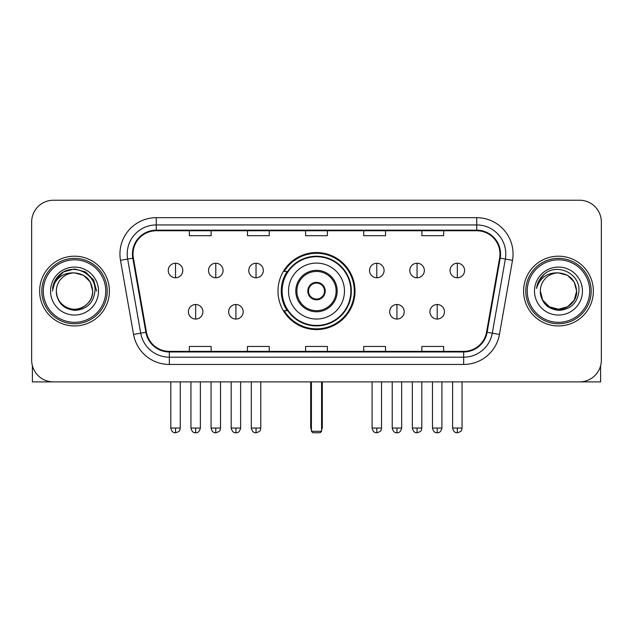<?xml version="1.0" encoding="UTF-8"?>
<svg xmlns="http://www.w3.org/2000/svg" width="633" height="633" viewBox="0 0 633 633"><rect width="100%" height="100%" fill="white"/><g stroke="black" fill="none" stroke-linecap="round" stroke-linejoin="round"><path stroke-width="0.95" d="M277.99 291.069A38.51 38.51 0 0 0 316.5 329.579A38.51 38.51 0 0 0 355.01 291.069A38.51 38.51 0 0 0 316.5 252.551A38.51 38.51 0 0 0 277.99 291.069M287.224 310.684A35.242 35.242 0 0 1 287.224 271.446M31.65 222.033L31.65 360.098A21.799 21.799 0 0 0 53.449 381.897L579.551 381.897A21.799 21.799 0 0 0 601.35 360.098L601.35 222.033A21.799 21.799 0 0 0 579.551 200.234L53.449 200.234A21.799 21.799 0 0 0 31.65 222.033L31.65 360.098M39.642 291.069A34.878 34.878 0 0 0 74.52 325.948A34.878 34.878 0 0 0 109.406 291.069A34.878 34.878 0 0 0 74.52 256.191A34.878 34.878 0 0 0 39.642 291.069A34.878 34.878 0 0 0 74.52 325.948A34.878 34.878 0 0 0 109.406 291.069A34.878 34.878 0 0 0 74.52 256.191A34.878 34.878 0 0 0 39.642 291.069M523.594 291.069A34.878 34.878 0 0 0 558.48 325.948A34.878 34.878 0 0 0 593.358 291.069A34.878 34.878 0 0 0 558.48 256.191A34.878 34.878 0 0 0 523.594 291.069A34.878 34.878 0 0 0 558.48 325.948A34.878 34.878 0 0 0 593.358 291.069A34.878 34.878 0 0 0 558.48 256.191A34.878 34.878 0 0 0 523.594 291.069M133.017 254.007A23.255 23.255 0 0 1 156.272 230.752L476.728 230.752A23.255 23.255 0 0 1 499.627 258.042L486.555 332.167A23.255 23.255 0 0 1 463.657 351.378L169.343 351.378A23.255 23.255 0 0 1 146.445 332.167L133.373 258.042A23.255 23.255 0 0 1 133.017 254.007M132.439 254.007A23.832 23.832 0 0 0 132.803 258.145L145.867 332.262A23.832 23.832 0 0 0 169.343 351.964L463.657 351.964A23.832 23.832 0 0 0 487.133 332.262L500.197 258.145A23.832 23.832 0 0 0 476.728 230.175L156.272 230.175A23.832 23.832 0 0 0 132.439 254.007M120.492 260.313A36.334 36.334 0 0 1 156.272 217.673L476.728 217.673A36.334 36.334 0 0 1 512.508 260.313L499.437 334.438A36.334 36.334 0 0 1 463.657 364.458L169.343 364.458A36.334 36.334 0 0 1 133.563 334.438L120.492 260.313L127.644 259.055A29.063 29.063 0 0 1 156.272 224.944L476.728 224.944A29.063 29.063 0 0 1 505.356 259.055L492.284 333.172A29.063 29.063 0 0 1 463.657 357.194L169.343 357.194A29.063 29.063 0 0 1 140.716 333.172L127.644 259.055A29.063 29.063 0 0 1 127.209 254.007M579.551 200.234L53.449 200.234M53.449 381.897L579.551 381.897M601.35 360.098L601.35 222.033M487.133 332.262L492.284 333.172L505.356 259.055L512.508 260.313M305.597 230.752L305.597 235.674L327.403 235.674L327.403 230.752M247.471 230.752L247.471 235.674L269.27 235.674L269.27 230.752M189.338 230.752L189.338 235.674L211.137 235.674L211.137 230.752M363.73 230.752L363.73 235.674L385.529 235.674L385.529 230.752M421.863 230.752L421.863 235.674L443.662 235.674L443.662 230.752M327.403 351.378L327.403 346.457L305.597 346.457L305.597 351.378M269.27 351.378L269.27 346.457L247.471 346.457L247.471 351.378M211.137 351.378L211.137 346.457L189.338 346.457L189.338 351.378M385.529 351.378L385.529 346.457L363.73 346.457L363.73 351.378M443.662 351.378L443.662 346.457L421.863 346.457L421.863 351.378M32.378 365.684L32.378 381.897L116.67 381.897M105.766 291.069A31.246 31.246 0 0 0 74.52 259.823A31.246 31.246 0 0 0 43.273 291.069A31.246 31.246 0 0 0 74.52 322.316A31.246 31.246 0 0 0 105.766 291.069M107.222 291.069A32.702 32.702 0 0 0 74.52 258.367A32.702 32.702 0 0 0 41.825 291.069A32.702 32.702 0 0 0 74.52 323.764A32.702 32.702 0 0 0 107.222 291.069M92.687 291.069C91.611 280.031 85.558 273.978 74.52 272.902L83.603 275.331L90.258 281.986L92.687 291.069L90.258 281.986L83.603 275.331L74.52 272.902L83.603 275.331L90.258 281.986L92.687 291.069L90.258 281.986L83.603 275.331L74.52 272.902L83.603 275.331L90.258 281.986L92.687 291.069L90.258 281.986L83.603 275.331L74.52 272.902L83.603 275.331L90.258 281.986L92.687 291.069C93.312 304.497 76.759 314.055 65.436 306.799C59.629 303.16 56.598 297.914 56.353 291.069C57.223 302.914 63.585 309.355 75.446 310.392C87.077 309.141 93.597 302.701 94.982 291.069C96.335 273.765 73.657 262.766 60.594 273.907C56.036 277.721 53.37 282.555 52.579 288.426C56.013 277.602 63.324 272.427 74.52 272.902L83.603 275.331L90.258 281.986L92.687 291.069C93.312 304.497 76.759 314.055 65.436 306.799C59.629 303.16 56.598 297.914 56.353 291.069C55.736 304.497 72.281 314.055 83.603 306.799C89.419 303.16 92.442 297.914 92.687 291.069C92.442 297.914 89.419 303.16 83.603 306.799C72.281 314.055 55.736 304.497 56.353 291.069C56.598 297.914 59.629 303.16 65.436 306.799C76.759 314.055 93.312 304.497 92.687 291.069C93.312 304.497 76.759 314.055 65.436 306.799C59.629 303.16 56.598 297.914 56.353 291.069C56.598 297.914 59.629 303.16 65.436 306.799C76.759 314.055 93.312 304.497 92.687 291.069C92.442 297.914 89.419 303.16 83.603 306.799C72.281 314.055 55.736 304.497 56.353 291.069C55.736 304.497 72.281 314.055 83.603 306.799C89.419 303.16 92.442 297.914 92.687 291.069C92.442 297.914 89.419 303.16 83.603 306.799C72.281 314.055 55.736 304.497 56.353 291.069C56.598 297.914 59.629 303.16 65.436 306.799C76.759 314.055 93.312 304.497 92.687 291.069C92.442 297.914 89.419 303.16 83.603 306.799C72.281 314.055 55.736 304.497 56.353 291.069C56.598 297.914 59.629 303.16 65.436 306.799C76.759 314.055 93.312 304.497 92.687 291.069C93.312 304.497 76.759 314.055 65.436 306.799C59.629 303.16 56.598 297.914 56.353 291.069A18.167 18.167 0 0 1 74.52 272.902L83.603 275.331L90.258 281.986L92.687 291.069C93.415 305.169 75.287 314.538 64.226 306.032M50.545 291.069A23.983 23.983 0 0 0 74.52 315.044A23.983 23.983 0 0 0 98.503 291.069A23.983 23.983 0 0 0 74.52 267.086A23.983 23.983 0 0 0 50.545 291.069M60.586 273.915L55.229 280.284M55.079 280.569L63.474 271.929L74.52 268.97L85.574 271.929L93.66 280.015L96.62 291.069L93.66 280.015L85.574 271.929L74.52 268.97L63.474 271.929L55.388 280.015L52.42 291.069M54.897 280.902L55.38 280.023L54.897 280.902M288.521 291.069A27.979 27.979 0 0 1 316.5 263.091A27.979 27.979 0 0 1 344.479 291.069A27.979 27.979 0 0 1 316.5 319.04A27.979 27.979 0 0 1 288.521 291.069A27.979 27.979 0 0 0 316.5 319.04A27.979 27.979 0 0 0 344.479 291.069M296.877 291.069A19.623 19.623 0 0 0 316.5 310.684A19.623 19.623 0 0 0 336.123 291.069A19.623 19.623 0 0 0 316.5 271.446A19.623 19.623 0 0 0 296.877 291.069M287.659 271.446A34.878 34.878 0 0 0 287.659 310.684M350.872 291.069A34.372 34.372 0 0 0 316.5 256.697A34.372 34.372 0 0 0 282.128 291.069A34.372 34.372 0 0 0 316.5 325.441A34.372 34.372 0 0 0 350.872 291.069M307.78 291.069A8.72 8.72 0 0 0 316.5 299.789A8.72 8.72 0 0 0 325.22 291.069A8.72 8.72 0 0 0 316.5 282.35A8.72 8.72 0 0 0 307.78 291.069M354.29 291.069A37.79 37.79 0 0 1 284.209 310.684L287.706 310.684A34.839 34.839 0 0 0 339.549 317.188A34.839 34.839 0 0 0 339.549 264.942A34.839 34.839 0 0 0 287.706 271.446L284.209 271.446A37.79 37.79 0 0 1 354.29 291.069M308.057 288.885L308.358 288.885A8.435 8.435 0 0 1 324.642 288.885L324.191 288.885A7.992 7.992 0 0 1 316.5 299.061A7.992 7.992 0 0 1 308.809 288.885A7.992 7.992 0 0 1 324.191 288.885L324.943 288.885M308.358 288.885L308.809 288.885L308.358 288.885M324.943 293.245L324.191 293.245A7.992 7.992 0 0 1 308.809 293.245L308.057 293.245M324.191 293.245L324.642 293.245A8.435 8.435 0 0 1 308.358 293.245L308.809 293.245M311.412 381.897L311.412 431.31L321.588 431.31L321.588 381.897M311.412 431.31L312.868 432.766L320.132 432.766L321.588 431.31M175.531 263.233A7.264 7.264 0 0 0 168.259 270.505A7.264 7.264 0 0 0 175.531 277.768A7.264 7.264 0 0 0 182.795 270.505A7.264 7.264 0 0 0 175.531 263.233L175.531 277.768A7.264 7.264 0 0 0 182.795 270.505A7.264 7.264 0 0 0 175.531 263.233M215.782 263.233A7.264 7.264 0 0 0 208.518 270.505A7.264 7.264 0 0 0 215.782 277.768A7.264 7.264 0 0 0 223.053 270.505A7.264 7.264 0 0 0 215.782 263.233L215.782 277.768A7.264 7.264 0 0 0 223.053 270.505A7.264 7.264 0 0 0 215.782 263.233M256.041 263.233A7.264 7.264 0 0 0 248.777 270.505A7.264 7.264 0 0 0 256.041 277.768A7.264 7.264 0 0 0 263.312 270.505A7.264 7.264 0 0 0 256.041 263.233L256.041 277.768A7.264 7.264 0 0 0 263.312 270.505A7.264 7.264 0 0 0 256.041 263.233M376.809 263.233A7.264 7.264 0 0 0 369.545 270.505A7.264 7.264 0 0 0 376.809 277.768A7.264 7.264 0 0 0 384.081 270.505A7.264 7.264 0 0 0 376.809 263.233L376.809 277.768A7.264 7.264 0 0 0 384.081 270.505A7.264 7.264 0 0 0 376.809 263.233M417.068 263.233A7.264 7.264 0 0 0 409.804 270.505A7.264 7.264 0 0 0 417.068 277.768A7.264 7.264 0 0 0 424.339 270.505A7.264 7.264 0 0 0 417.068 263.233L417.068 277.768A7.264 7.264 0 0 0 424.339 270.505A7.264 7.264 0 0 0 417.068 263.233M457.327 263.233A7.264 7.264 0 0 0 450.063 270.505A7.264 7.264 0 0 0 457.327 277.768A7.264 7.264 0 0 0 464.59 270.505A7.264 7.264 0 0 0 457.327 263.233L457.327 277.768A7.264 7.264 0 0 0 464.59 270.505A7.264 7.264 0 0 0 457.327 263.233M195.66 304.513A7.264 7.264 0 0 0 188.389 311.776A7.264 7.264 0 0 0 195.66 319.04A7.264 7.264 0 0 0 202.924 311.776A7.264 7.264 0 0 0 195.66 304.513L195.66 319.04A7.264 7.264 0 0 0 202.924 311.776A7.264 7.264 0 0 0 195.66 304.513M235.911 304.513A7.264 7.264 0 0 0 228.648 311.776A7.264 7.264 0 0 0 235.911 319.04A7.264 7.264 0 0 0 243.183 311.776A7.264 7.264 0 0 0 235.911 304.513L235.911 319.04A7.264 7.264 0 0 0 243.183 311.776A7.264 7.264 0 0 0 235.911 304.513M396.938 304.513A7.264 7.264 0 0 0 389.675 311.776A7.264 7.264 0 0 0 396.938 319.04A7.264 7.264 0 0 0 404.21 311.776A7.264 7.264 0 0 0 396.938 304.513L396.938 319.04A7.264 7.264 0 0 0 404.21 311.776A7.264 7.264 0 0 0 396.938 304.513M437.197 304.513A7.264 7.264 0 0 0 429.934 311.776A7.264 7.264 0 0 0 437.197 319.04A7.264 7.264 0 0 0 444.461 311.776A7.264 7.264 0 0 0 437.197 304.513L437.197 319.04A7.264 7.264 0 0 0 444.461 311.776A7.264 7.264 0 0 0 437.197 304.513M600.622 365.684L600.622 381.897L516.33 381.897M589.727 291.069A31.246 31.246 0 0 0 558.48 259.823A31.246 31.246 0 0 0 527.234 291.069A31.246 31.246 0 0 0 558.48 322.316A31.246 31.246 0 0 0 589.727 291.069M591.175 291.069A32.702 32.702 0 0 0 558.48 258.367A32.702 32.702 0 0 0 525.778 291.069A32.702 32.702 0 0 0 558.48 323.764A32.702 32.702 0 0 0 591.175 291.069M567.564 306.799L558.48 309.236L549.397 306.799L542.742 300.153L540.313 291.069A18.167 18.167 0 0 1 558.48 272.902L567.564 275.331L574.21 281.986L576.647 291.069L574.21 281.986L567.564 275.331L558.48 272.902L567.564 275.331L574.21 281.986L576.647 291.069L574.21 281.986L567.564 275.331L558.48 272.902L567.564 275.331L558.48 272.902L567.564 275.331L574.21 281.986L576.647 291.069C577.264 304.497 560.719 314.055 549.397 306.799C543.581 303.16 540.558 297.914 540.313 291.069C541.183 302.914 547.545 309.355 559.398 310.392C571.037 309.141 577.549 302.701 578.942 291.069C580.287 273.765 557.618 262.766 544.546 273.907C539.989 277.721 537.322 282.555 536.539 288.426C539.965 277.602 547.276 272.427 558.48 272.902L567.564 275.331L574.21 281.986L576.647 291.069C577.264 304.497 560.719 314.055 549.397 306.799C543.581 303.16 540.558 297.914 540.313 291.069C540.558 297.914 543.581 303.16 549.397 306.799C560.719 314.055 577.264 304.497 576.647 291.069L574.21 300.153L567.564 306.799L558.48 309.236L549.397 306.799M558.48 272.902C569.51 273.978 575.563 280.031 576.647 291.069C576.402 297.914 573.371 303.16 567.564 306.799C556.241 314.055 539.688 304.497 540.313 291.069C540.558 297.914 543.581 303.16 549.397 306.799C560.719 314.055 577.264 304.497 576.647 291.069C576.402 297.914 573.371 303.16 567.564 306.799C556.241 314.055 539.688 304.497 540.313 291.069C540.558 297.914 543.581 303.16 549.397 306.799C560.719 314.055 577.264 304.497 576.647 291.069C577.264 304.497 560.719 314.055 549.397 306.799C543.581 303.16 540.558 297.914 540.313 291.069M534.497 291.069A23.983 23.983 0 0 0 558.48 315.044A23.983 23.983 0 0 0 582.455 291.069A23.983 23.983 0 0 0 558.48 267.086A23.983 23.983 0 0 0 534.497 291.069M576.647 291.069C577.375 305.169 559.24 314.538 548.178 306.032M544.538 273.915L539.181 280.284M538.857 280.902L539.332 280.023L538.857 280.902M476.728 217.673L476.728 230.175M127.644 259.055L132.803 258.145M169.343 364.458L169.343 351.964M463.657 351.964L463.657 364.458M133.563 334.438L145.867 332.262M500.197 258.145L505.356 259.055M156.272 217.673L156.272 230.175M492.284 333.172L499.437 334.438M337.207 291.069A20.707 20.707 0 0 0 316.5 270.354A20.707 20.707 0 0 0 295.793 291.069A20.707 20.707 0 0 0 316.5 311.776A20.707 20.707 0 0 0 337.207 291.069M310.684 381.897L310.684 426.951L311.412 426.951M321.588 426.951L322.316 426.951L322.316 381.897M175.531 428.043L170.807 428.043C171.63 431.413 173.205 432.988 175.531 432.766L175.531 428.043L180.255 428.043L180.255 381.897M215.782 428.043L211.058 428.043C211.889 431.413 213.463 432.988 215.782 432.766L215.782 428.043L220.506 428.043L220.506 381.897M256.041 428.043L251.317 428.043C252.14 431.413 253.714 432.988 256.041 432.766L256.041 428.043L260.764 428.043L260.764 381.897M376.809 428.043L372.093 428.043C372.916 431.413 374.491 432.988 376.809 432.766L376.809 428.043L381.533 428.043L381.533 381.897M417.068 428.043L412.344 428.043C413.167 431.413 414.742 432.988 417.068 432.766L417.068 428.043L421.792 428.043L421.792 381.897M457.327 428.043L452.603 428.043C453.426 431.413 455 432.988 457.327 432.766L457.327 428.043L462.05 428.043L462.05 381.897M195.66 428.043L190.937 428.043C191.759 431.413 193.334 432.988 195.66 432.766L195.66 428.043L200.376 428.043L200.376 381.897M235.911 428.043L231.187 428.043C232.018 431.413 233.593 432.988 235.911 432.766L235.911 428.043L240.635 428.043L240.635 381.897M396.938 428.043L392.215 428.043C393.046 431.413 394.62 432.988 396.938 432.766L396.938 428.043L401.662 428.043L401.662 381.897M437.197 428.043L432.474 428.043C433.296 431.413 434.871 432.988 437.197 432.766L437.197 428.043L441.921 428.043L441.921 381.897M310.684 426.951A5.816 5.816 0 0 0 311.412 429.767M321.588 429.767A5.816 5.816 0 0 0 322.316 426.951M170.807 428.043L170.807 381.897M180.255 428.043C179.582 429.506 181.26 431.168 175.531 432.766M211.058 428.043L211.058 381.897M220.506 428.043C219.841 429.506 221.518 431.168 215.782 432.766M251.317 428.043L251.317 381.897M260.764 428.043C260.1 429.506 261.777 431.168 256.041 432.766M372.093 428.043L372.093 381.897M381.533 428.043C380.868 429.506 382.546 431.168 376.809 432.766M412.344 428.043L412.344 381.897M421.792 428.043C421.127 429.506 422.804 431.168 417.068 432.766M452.603 428.043L452.603 381.897M462.05 428.043C461.386 429.506 463.055 431.168 457.327 432.766M190.937 428.043L190.937 381.897M200.376 428.043C199.553 431.413 197.979 432.988 195.66 432.766M231.187 428.043L231.187 381.897M240.635 428.043C239.812 431.413 238.237 432.988 235.911 432.766M392.215 428.043L392.215 381.897M401.662 428.043C400.839 431.413 399.265 432.988 396.938 432.766M432.474 428.043L432.474 381.897M441.921 428.043C441.098 431.413 439.524 432.988 437.197 432.766"/></g></svg>
